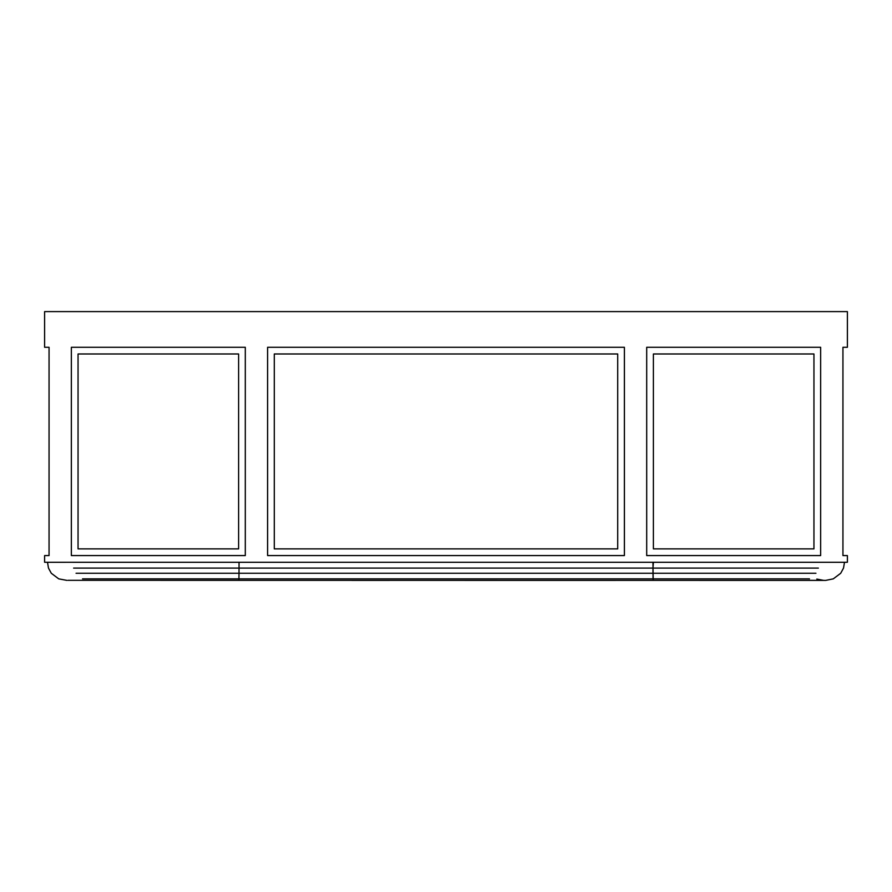 <?xml version="1.0" encoding="UTF-8"?>
<svg xmlns="http://www.w3.org/2000/svg" width="892" height="892" viewBox="0 0 892 892"><rect width="100%" height="100%" fill="white"/><g stroke="black" fill="none" stroke-linecap="round" stroke-linejoin="round"><path stroke-width="1.34" d="M791.929 562.283L655.843 562.283M784.001 562.283L786.833 562.283M786.521 562.283L105.479 562.283C78.117 562.283 78.117 562.283 105.479 562.283M653.39 562.261L806.825 562.283L653.39 562.261M807.249 562.261L804.963 562.283M238.61 562.261L653.412 562.294L238.61 562.261M66.945 580.391L58.727 578.863L51.29 573.266L48.48 568.092L47.51 562.294L84.751 562.261M238.588 562.283L652.955 562.294L653.189 580.324L653.078 578.863L238.922 578.863L653.078 578.863L653 573.266L239 573.266L653 573.266L652.966 568.092L239.034 568.092L239 573.266L76.065 573.266L239 573.266L238.922 578.863L82.543 578.863L238.922 578.863L238.811 580.324L238.922 578.863L82.543 578.863L238.922 578.863L239 573.266L76.065 573.266L239 573.266L239.034 568.092L73.623 568.092L239.034 568.092L73.623 568.092L239.034 568.092L239.045 562.294L72.776 562.294L239.045 562.294L239.034 568.092L652.966 568.092L653.412 562.283M238.811 580.324L90.07 580.324M652.955 562.294L819.224 562.294L652.955 562.294M652.966 568.092L818.377 568.092L652.966 568.092M67.926 580.324L825.724 580.391L833.273 578.863L840.71 573.266L843.52 568.092L844.49 562.294L817.618 562.294M818.009 562.294L819.224 562.294M653 573.266L815.935 573.266L653 573.266M817.172 568.092L818.377 568.092M653.078 578.863L809.457 578.863L653.078 578.863M825.724 580.391L809.133 580.324M49.06 347.289L44.6 347.289L44.6 311.609L44.6 347.289L49.06 347.289L49.06 555.571L49.06 347.289L49.06 555.571L44.6 555.571L44.6 562.261L44.6 555.571L49.06 555.571M847.4 347.289L842.94 347.289L842.94 555.571L842.94 347.289L847.4 347.289L847.4 311.609L44.6 311.609L847.4 311.609L847.4 347.289M624.4 555.571L267.6 555.571L624.4 555.571L267.6 555.571L267.6 347.289L267.6 555.571L267.6 347.289L624.4 347.289L267.6 347.289L624.4 347.289L624.4 555.571L624.4 347.289L624.4 555.571L267.6 555.571L267.6 347.289L624.4 347.289M617.71 548.881L274.29 548.881L617.71 548.881L617.71 353.979L274.29 353.979L617.71 353.979L617.71 548.881L617.71 353.979L274.29 353.979L274.29 548.881L617.71 548.881L274.29 548.881L274.29 353.979M820.64 555.571L646.7 555.571L820.64 555.571L646.7 555.571L646.7 347.289L646.7 555.571L646.7 347.289L820.64 347.289L646.7 347.289L820.64 347.289L820.64 555.571L820.64 347.289L820.64 555.571L646.7 555.571L646.7 347.289L820.64 347.289M813.95 548.881L653.39 548.881L813.95 548.881L813.95 353.979L653.39 353.979L813.95 353.979L813.95 548.881L813.95 353.979L653.39 353.979L653.39 548.881L653.39 353.979L653.39 548.881L813.95 548.881L653.39 548.881L653.39 353.979M245.3 555.571L245.3 347.289L245.3 555.571L71.36 555.571L245.3 555.571L71.36 555.571L71.36 347.289L71.36 555.571L71.36 347.289L245.3 347.289L71.36 347.289L245.3 347.289L245.3 555.571L71.36 555.571L71.36 347.289L245.3 347.289M78.05 548.881L238.61 548.881L78.05 548.881L78.05 353.979L78.05 548.881L78.05 353.979L238.61 353.979L238.61 548.881L78.05 548.881L238.61 548.881L238.61 353.979L78.05 353.979L78.05 548.881M238.61 548.881L238.61 353.979L78.05 353.979M842.94 555.571L847.4 555.571L847.4 562.261L847.4 555.571L842.94 555.571L842.94 347.289M847.4 562.261L44.6 562.261L847.4 562.261M615.502 580.391L464.832 580.391M389.503 580.391L351.827 580.391M816.816 579.075L823.416 580.335"/></g></svg>
